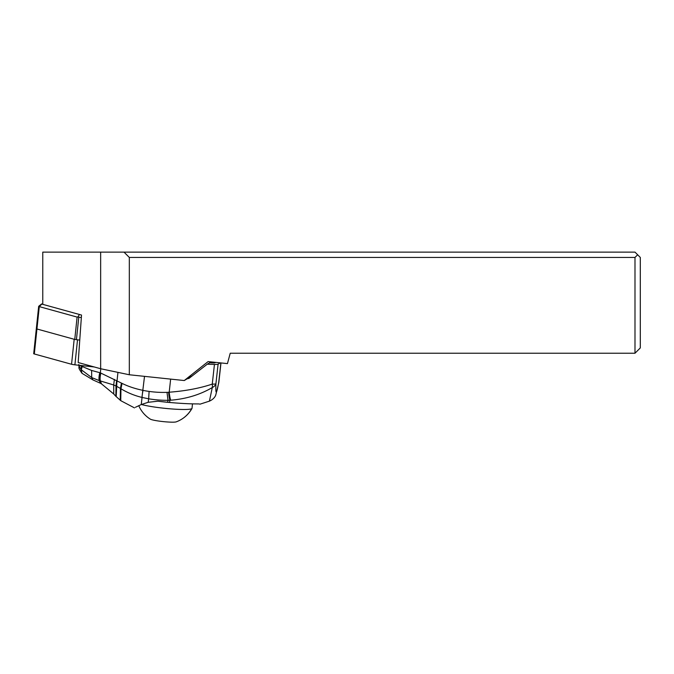 <?xml version="1.0" encoding="UTF-8"?>
<svg xmlns="http://www.w3.org/2000/svg" width="674" height="674" viewBox="0 0 674 674"><rect width="100%" height="100%" fill="white"/><g stroke="black" fill="none" stroke-linecap="round" stroke-linejoin="round"><path stroke-width="1.01" d="M74.898 364.819L94.2 366.959L74.898 364.819A4.246 0.438 6 0 1 72.977 364.558A4.246 0.438 6 0 0 74.898 364.819L77.518 339.831L79.759 340.084L74.755 339.435L77.106 317.075L39.294 306.628A4.246 0.438 -174 0 1 38.679 306.325A4.246 0.438 -174 0 1 38.704 306.282L41.603 303.957L42.765 303.94M38.679 306.325L33.7 353.673A4.246 0.438 6 0 0 34.315 353.976L71.554 364.263A4.246 0.438 6 0 0 72.977 364.558A4.246 0.438 6 0 1 71.554 364.263L74.182 339.275L36.944 328.988A4.246 0.438 -174 0 1 36.329 328.685A4.246 0.438 6 0 0 36.944 328.988L74.755 339.435M192.368 375.755L184.255 380.54L208.114 361.584L227.45 363.615L230.23 353.227L634.992 353.227L634.992 257.434L129.315 257.434L124.008 252.127L42.765 252.127L42.765 304.353L41.603 303.957M124.008 252.127L634.992 252.127L640.3 257.434L640.3 347.919L634.992 353.227M42.765 304.353L79.49 314.497L77.839 316.982L77.106 317.075M79.49 314.497L81.52 315.061L78.176 362.528L100.653 368.737L100.653 252.127M129.315 257.434L129.315 374.761L100.653 368.737M184.255 380.54L129.315 374.761M209.024 363.151L210.65 361.854M634.992 257.434L637.646 254.78M77.839 316.982L81.343 317.631M220.272 362.865L218.098 364.145A10.616 1.112 -173.7 0 1 214.442 364.432A53.069 5.561 -173.7 0 1 207.272 364.187L189.091 378.316L187.877 378.678A53.069 5.561 -173.7 0 1 187.473 378.636M190.11 377.086A22.554 2.359 6.3 0 0 190.565 377.095L190.666 377.086M200.035 404.105L198.586 403.92C190.658 403.97 180.977 403.482 169.528 402.462L167.641 402.277L168.011 400.297C161.853 400.39 155.408 399.893 148.668 398.806L149.097 391.409A76.533 75.378 59.5 0 1 142.964 390.347C135.23 388.772 128.254 386.446 122.036 383.38L100.333 372.848L100.788 368.771M144.514 376.362L141.961 397.433C134.337 395.554 127.344 392.664 120.966 388.763L116.45 386.194L117.95 372.377M122.036 383.38L120.966 388.763L120.747 400.668L115.852 396.295L116.004 385.975L116.45 386.194M91.613 370.447L91.715 377.575L99.213 380.583C98.758 378.855 98.943 376.227 99.777 372.68L91.613 370.447L79.355 365.316M99.777 372.68L100.333 372.848C99.491 376.362 99.28 378.99 99.727 380.743L113.695 384.98L114.386 379.395M100.856 373.017C100.072 376.454 99.904 379.083 100.359 380.92L101.496 383.868L100.114 380.852C99.642 379.074 99.819 376.437 100.645 372.949M100.064 372.764C99.23 376.294 99.036 378.923 99.474 380.667L100.628 383.38L99.213 380.583L99.727 380.743M100.367 383.236L92.894 379.892L91.715 377.575L81.268 369.748L82.523 365.662M81.284 366.209L81.268 369.748L81.748 366.37M78.841 364.466L78.807 365.645L81.107 369.63L82.051 373.345L92.894 379.892M116.585 380.717L116.004 385.975L113.695 384.98L113.763 394.012L101.496 383.868M135.423 407.298L141.254 404.56L148.179 402.302L148.668 398.806L141.961 397.433M148.179 402.302L157.8 401.207L167.641 402.277M168.011 400.297L169.949 400.255A10.616 1.651 -94.4 0 1 168.593 392.26A39.159 38.57 59.4 0 1 167.009 392.352A102.777 101.226 59.5 0 1 149.097 391.409M214.442 364.432L212.259 384.104C199.673 388.3 185.325 391.004 169.199 392.209A10.616 1.668 84.7 0 0 170.699 400.213L169.949 400.255L169.528 402.462M200.052 404.156L209.42 401.14L212.293 387.542C200.153 394.686 186.285 398.915 170.699 400.213M212.352 386.986A10.616 6.226 69.7 0 1 212.293 387.542A10.616 6.462 1 0 0 215.916 383.818A10.616 1.112 6.3 0 1 212.259 384.104A10.616 6.226 69.7 0 1 212.352 386.986M207.272 364.187L209.707 362.747A6.63 0.691 6.3 0 0 215.158 362.663L215.191 362.326M171.036 402.605A27.331 2.839 -174 0 1 160.185 401.477M141.439 404.493A27.331 2.839 6 0 0 170.017 408.815A27.331 2.839 6 0 0 191.711 408.688A27.331 2.839 6 0 0 191.98 408.444A27.331 2.839 6 0 0 192.023 408.326L192.486 403.861M138.743 405.647A29.723 29.723 0 0 0 150.361 419.161A13.269 1.382 6 0 0 163.142 421.595A13.269 1.382 6 0 0 176.158 421.873A29.723 29.723 0 0 0 191.98 408.452M218.738 382.866L218.755 382.158A10.616 1.112 6.3 0 0 218.873 382.023A10.616 10.616 0 0 1 218.738 382.866L215.747 395.099C215.646 395.36 214.543 398.89 209.42 401.14M34.366 353.505A4.246 0.438 6 0 0 34.315 353.976L71.554 364.263M41.822 304.092L39.294 306.628L34.315 353.976M78.774 317.353L76.423 339.713M187.877 378.678L190.565 377.095M170.648 379.108L169.199 392.209A39.168 38.578 59.3 0 1 168.593 392.26M120.208 400.246L120.435 388.443L121.43 383.085M116.198 396.649L116.939 380.928M141.254 404.56L142.046 397.449A10.616 1.365 102.1 0 1 143.023 390.364M168.011 400.289L167.009 392.352M218.098 364.145L215.916 383.818C215.52 395.385 216.464 394.838 218.755 382.158L220.878 362.924M191.711 408.688A29.723 29.268 59.5 0 1 181.138 419.531M100.628 383.38L101.26 383.733M78.807 365.729C79.734 368.189 77.063 366.277 82.043 373.354M115.852 396.295L113.763 394.012M120.747 400.668L134.455 407.88M220.979 362.941L218.873 382.023"/></g></svg>
